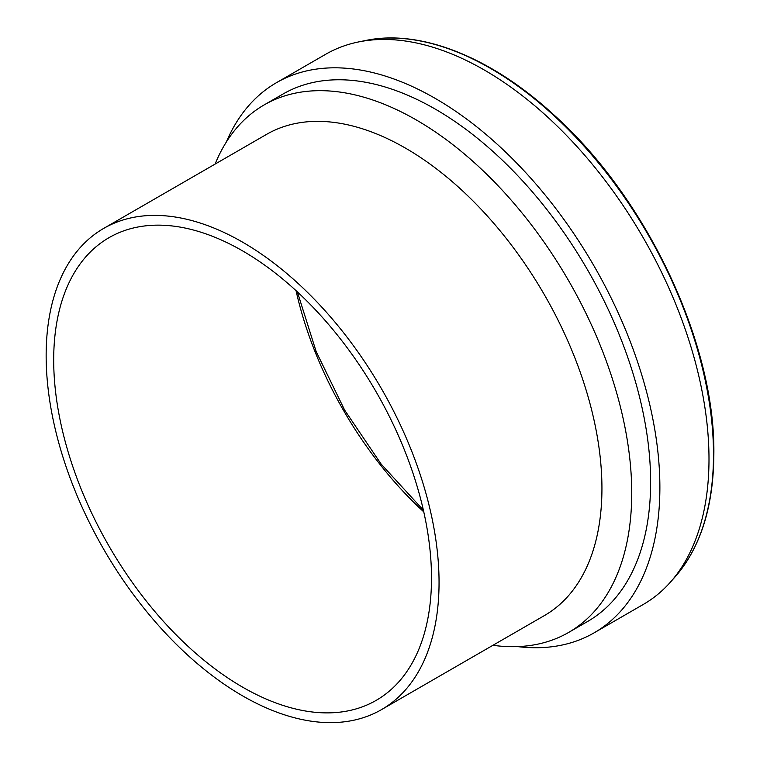 <?xml version="1.0" encoding="UTF-8"?>
<svg xmlns="http://www.w3.org/2000/svg" width="760" height="760" viewBox="0 0 760 760"><rect width="100%" height="100%" fill="white"/><g stroke="black" fill="none" stroke-linecap="round" stroke-linejoin="round"><path stroke-width="1.14" d="M517.579 646.598A317.632 183.388 -120 0 0 594.092 632.852A317.632 183.388 -120 0 0 659.88 487.445A317.632 183.388 -120 0 0 521.227 167.789A317.632 183.388 -120 0 0 276.459 82.688A317.632 183.388 -120 0 0 226.299 142.082M594.092 632.852L643.207 604.494A317.632 183.388 -120 0 0 670.424 582.141A317.632 183.388 -120 0 0 708.994 459.087A317.632 183.388 -120 0 0 589.703 161.139A317.632 183.388 -120 0 0 358.54 41.942A317.632 183.388 -120 0 0 325.574 54.34L276.459 82.688M492.936 645.297A304.541 175.826 -120 0 0 568.66 632.424L587.547 621.519A304.541 175.826 -120 0 0 650.626 482.096A304.541 175.826 -120 0 0 517.683 175.617A304.541 175.826 -120 0 0 283.005 94.031L264.119 104.937A304.541 175.826 -120 0 0 215.108 164.075M568.66 632.424A304.541 175.826 -120 0 0 631.731 493.012A304.541 175.826 -120 0 0 498.797 186.523A304.541 175.826 -120 0 0 264.119 104.937M381.51 709.621L544.397 615.581A277.827 160.407 -120 0 0 601.939 488.395A277.827 160.407 -120 0 0 480.662 208.8A277.827 160.407 -120 0 0 266.57 134.368L103.683 228.409A277.827 160.407 -120 0 0 103.683 549.214A277.827 160.407 -120 0 0 381.51 709.621A277.827 160.407 -120 0 0 439.052 582.436A277.827 160.407 -120 0 0 317.784 302.841A277.827 160.407 -120 0 0 103.683 228.409M431.499 578.075A267.149 154.232 -120 0 0 314.887 309.234A267.149 154.232 -120 0 0 109.031 237.661A267.149 154.232 -120 0 0 109.022 546.136A267.149 154.232 -120 0 0 376.171 700.369A267.149 154.232 -120 0 0 431.499 578.075M296.058 290.672A267.149 154.232 -120 0 0 423.776 511.889M713.497 454.584A315.305 182.039 -120 0 0 595.08 158.821A315.305 182.039 -120 0 0 365.626 40.498C420.565 28.842 491.634 57.313 554.486 115.444C647.054 198.683 715.331 343.51 713.858 453.815C713.602 506.236 700.72 547.209 675.212 576.736A315.305 182.039 -120 0 0 713.497 454.584M297.359 291.868L316.151 351.528L344.641 410.106L381.121 464.056L423.387 510.169M365.626 40.498L358.54 41.942M675.212 576.736L670.424 582.141"/></g></svg>

